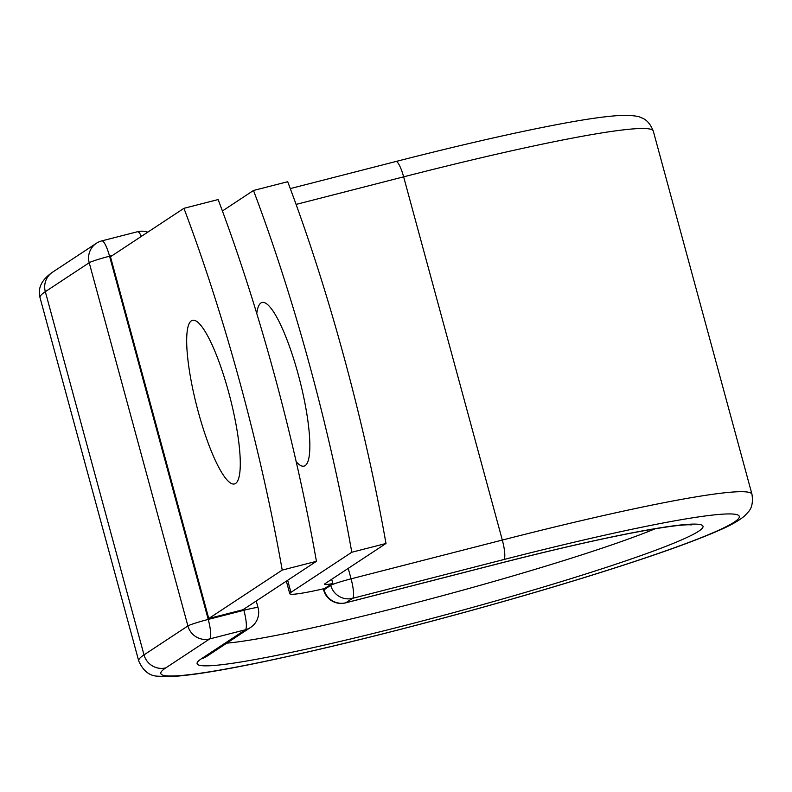 <?xml version="1.0" encoding="UTF-8"?>
<svg xmlns="http://www.w3.org/2000/svg" width="792" height="792" viewBox="0 0 792 792"><rect width="100%" height="100%" fill="white"/><g stroke="black" fill="none" stroke-linecap="round" stroke-linejoin="round"><path stroke-width="1.19" d="M198.337 412.107A84.467 17.196 -104.4 0 0 234.462 483.952A84.467 17.196 -104.4 0 0 228.621 392.139A84.467 17.196 -104.4 0 0 192.496 320.305A84.467 17.196 -104.4 0 0 198.337 412.107M256.766 313.483A84.467 17.196 75.6 0 1 262.063 302.465A84.467 17.196 75.6 0 1 298.188 374.299A84.467 17.196 75.6 0 1 304.029 466.112A84.467 17.196 75.6 0 1 296.178 461.657M222.413 210.979L253.49 190.486A450.915 91.773 -104.4 0 1 351.787 552.252L290.931 592.366A70.34 4.821 164.8 0 0 289.763 593.703A70.34 4.821 164.8 0 0 324.581 588.555L330.541 584.635A18.038 1.238 -15.2 0 1 332.838 583.575L331.67 579.289M253.49 190.486L287.704 181.715A450.915 91.773 75.6 0 1 385.991 543.48L325.146 583.595A34.274 2.346 164.8 0 0 324.572 584.248A34.274 2.346 164.8 0 0 332.838 583.575M351.787 552.252L385.991 543.48M323.869 588.723L324.581 588.555M316.434 561.31L242.966 609.741L208.761 618.512L110.464 256.757L183.932 208.326L218.137 199.554A450.915 91.773 75.6 0 1 316.434 561.31L282.219 570.091A450.915 91.773 75.6 0 0 183.932 208.326M208.761 618.512L282.219 570.091M287.654 580.288L290.931 592.366M323.71 588.753L323.997 589.793L330.729 585.357L330.541 584.635M497.059 563.993A262.132 17.959 164.8 0 1 698.673 531.224A262.132 17.959 164.8 0 1 403.069 625.957A262.132 17.959 164.8 0 1 201.465 658.716A18.038 17.612 -123.4 0 0 206.672 656.419L250.569 627.472A18.038 17.612 -123.4 0 1 245.362 629.779L209.722 638.916A18.038 17.612 -123.4 0 1 187.902 625.937L144.005 654.885L45.322 291.674A317.74 21.76 164.8 0 0 40.036 297.703L138.719 660.914A317.74 21.76 164.8 0 1 144.005 654.885A18.038 17.612 -123.4 0 0 165.825 667.854A299.703 20.523 164.8 0 0 396.337 630.392A299.703 20.523 164.8 0 0 734.303 522.086A299.703 20.523 164.8 0 0 503.801 559.548A18.038 3.673 -104.4 0 0 502.316 540.055L351.074 578.833A18.038 3.673 75.6 0 1 352.559 598.336L345.817 602.771A18.038 3.673 75.6 0 1 345.579 602.88L496.822 564.102A18.038 3.673 -104.4 0 0 497.059 563.993L345.817 602.771A18.038 17.612 56.6 0 1 323.997 589.793A18.038 1.238 -15.2 0 0 323.7 590.139A18.038 18.038 0 0 0 345.579 602.88M503.801 559.548L352.559 598.336A18.038 17.612 56.6 0 1 330.729 585.357A18.038 1.238 -15.2 0 1 351.074 578.833L348.233 568.369M138.719 660.914C143.164 671.012 149.638 676.111 158.153 676.2L169.231 676.635C186.694 675.982 214.909 671.675 253.866 663.726C311.078 651.994 377.824 635.818 454.093 615.196C515.354 598.534 570.963 582.15 620.898 566.023C664.25 551.984 696.93 540.114 718.938 530.422C729.957 525.759 738.471 520.968 744.46 516.057L748.371 511.87C751.935 507.979 753.133 502.118 751.974 494.297A317.74 21.76 164.8 0 0 502.316 540.055L403.633 176.844L296.099 204.415M395.921 161.499C463.221 144.292 519.423 131.512 564.518 123.176C590.307 118.414 609.781 115.81 622.948 115.365C632.877 115.394 638.986 116.186 641.263 117.741C646.322 119.305 650.331 123.75 653.291 131.086A317.74 21.76 164.8 0 0 403.633 176.844A18.038 3.673 -104.4 0 0 395.921 161.499L290.288 188.585M112.385 255.489L109.563 256.212L208.237 619.423A18.038 1.238 -15.2 0 0 187.902 625.937L89.219 262.726L45.322 291.674A18.038 17.612 -123.4 0 1 52.5 272.22C41.659 279.685 37.501 288.179 40.036 297.703M226.789 643.154A244.094 16.721 164.8 0 0 434.778 597.772A244.094 16.721 164.8 0 0 655.152 528.769M201.465 658.716L245.362 629.779A18.038 3.673 -104.4 0 0 243.877 610.286L243.619 609.315M165.825 667.854L209.722 638.916A18.038 3.673 -104.4 0 0 208.237 619.423L243.877 610.286A18.038 1.238 -15.2 0 1 258.053 607.692A18.038 18.038 0 0 1 250.569 627.472M141.392 236.372A18.038 3.673 -104.4 0 0 137.481 231.739L101.841 240.877A18.038 3.673 -104.4 0 1 109.563 256.212A18.038 1.238 -15.2 0 0 89.219 262.726A18.038 17.612 -123.4 0 1 96.396 243.283L52.5 272.22M286.348 581.15L289.763 593.703M653.291 131.086L751.974 494.297M496.822 564.102C548.787 550.806 593.238 540.54 630.184 533.313C659.578 527.68 679.16 524.829 688.921 524.769L691.891 524.868M323.344 588.842L323.7 590.139M256.232 600.999L258.053 607.692M147.797 232.145A18.038 18.038 0 0 0 137.481 231.739M101.841 240.877A18.038 18.038 0 0 0 96.396 243.283"/></g></svg>
